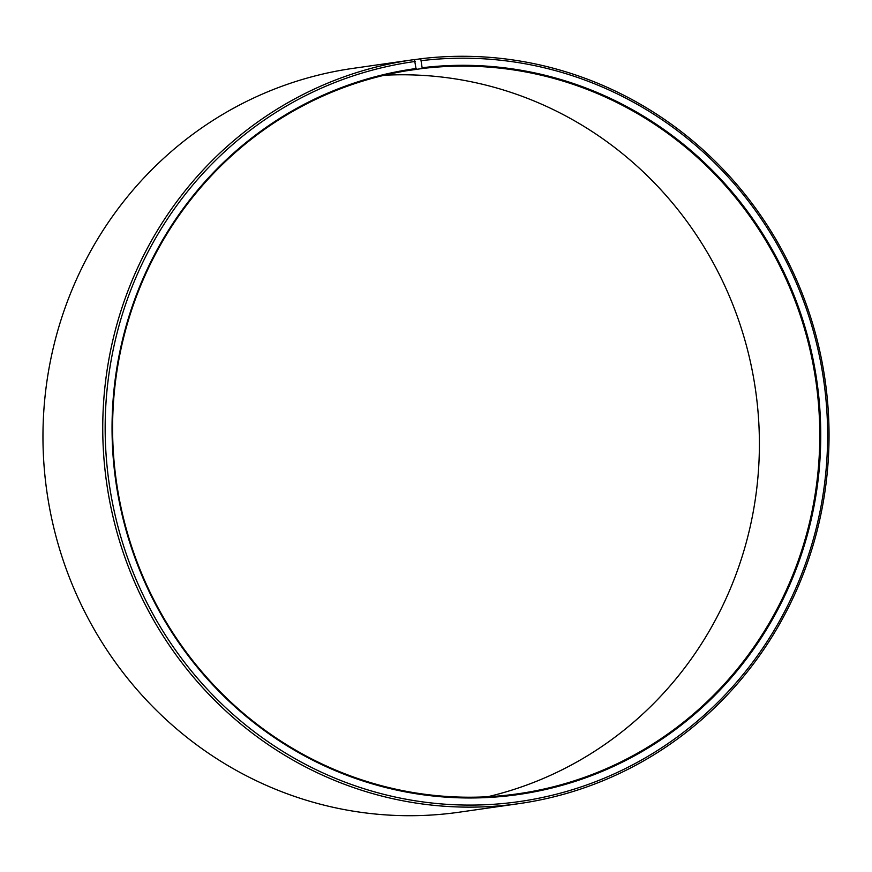 <?xml version="1.0" encoding="UTF-8"?>
<svg xmlns="http://www.w3.org/2000/svg" width="872" height="872" viewBox="0 0 872 872"><rect width="100%" height="100%" fill="white"/><g stroke="black" fill="none" stroke-linecap="round" stroke-linejoin="round"><path stroke-width="1.31" d="M406.374 70.806L422.244 68.528A365.793 353.334 -98.2 0 1 816.519 385.664A365.793 353.334 -98.2 0 1 518.088 793.771A365.793 353.334 -98.2 0 1 510.142 794.817A365.793 353.334 -98.2 0 1 115.867 477.693A365.793 353.334 -98.2 0 1 414.298 69.575A365.793 353.334 -98.2 0 1 416.129 69.324L414.473 59.569A375.679 362.883 -98.2 0 0 412.598 59.83L352.811 68.398A375.679 362.883 -98.2 0 0 46.314 487.546A375.679 362.883 -98.2 0 0 451.249 813.238A375.679 362.883 -98.2 0 0 459.402 812.17L519.189 803.603A375.679 362.883 -98.2 0 1 511.025 804.671A375.679 362.883 -98.2 0 1 106.101 478.979A375.679 362.883 -98.2 0 1 412.598 59.83M412.467 69.847L416.129 69.324M422.244 68.528L420.751 58.762L414.505 59.656M420.751 58.762A375.679 362.883 -98.2 0 1 825.686 384.454A375.679 362.883 -98.2 0 1 519.189 803.603M421.503 60.648A373.707 360.975 -98.2 0 1 824.825 388.836A373.707 360.975 -98.2 0 1 511.286 802.632A373.707 360.975 -98.2 0 1 108.368 477.682A373.707 360.975 -98.2 0 1 415.246 61.454M422.353 67.722A366.589 354.097 -98.2 0 1 818.001 389.653A366.589 354.097 -98.2 0 1 510.436 795.569A366.589 354.097 -98.2 0 1 115.191 476.81A366.589 354.097 -98.2 0 1 416.227 68.507M384.301 75.254A365.793 353.334 -98.2 0 1 755.566 390.198A365.793 353.334 -98.2 0 1 487.699 796.746"/></g></svg>
